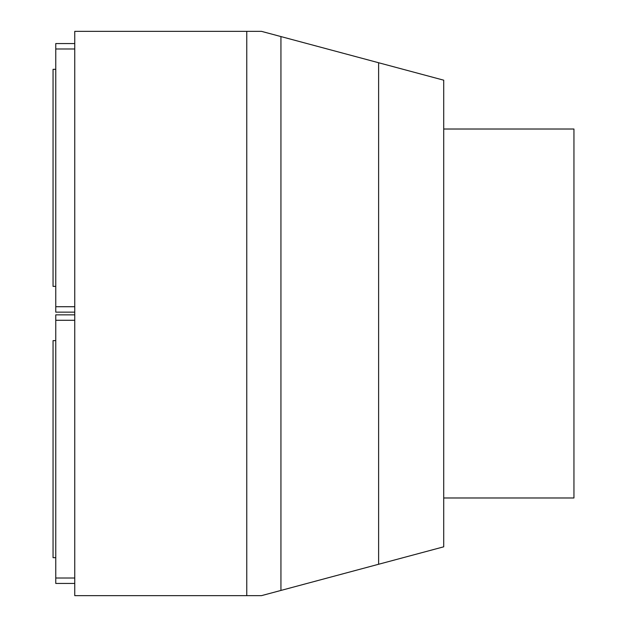 <?xml version="1.0" encoding="UTF-8"?>
<svg xmlns="http://www.w3.org/2000/svg" width="627" height="627" viewBox="0 0 627 627"><rect width="100%" height="100%" fill="white"/><g stroke="black" fill="none" stroke-linecap="round" stroke-linejoin="round"><path stroke-width="0.94" d="M74.754 314.856L55.764 314.856L55.764 583.439L74.754 583.439M55.764 578.016L74.754 578.016M55.764 320.279L74.754 320.279M74.754 43.561L55.764 43.561L55.764 312.144L74.754 312.144M378.614 564.261L378.614 62.739L443.72 80.185L443.72 546.815L261.475 595.65L74.754 595.65L74.754 31.35L246.764 31.35L246.764 595.65M378.614 62.739L280.943 36.57L280.943 590.43M280.943 36.57L261.475 31.35L246.764 31.35M443.72 129.021L573.948 129.021L573.948 497.979L443.72 497.979M55.764 48.984L74.754 48.984M55.764 306.721L74.754 306.721M55.764 69.331L53.052 69.331L53.052 286.367L55.764 286.367M55.764 340.633L53.052 340.633L53.052 557.669L55.764 557.669"/></g></svg>
